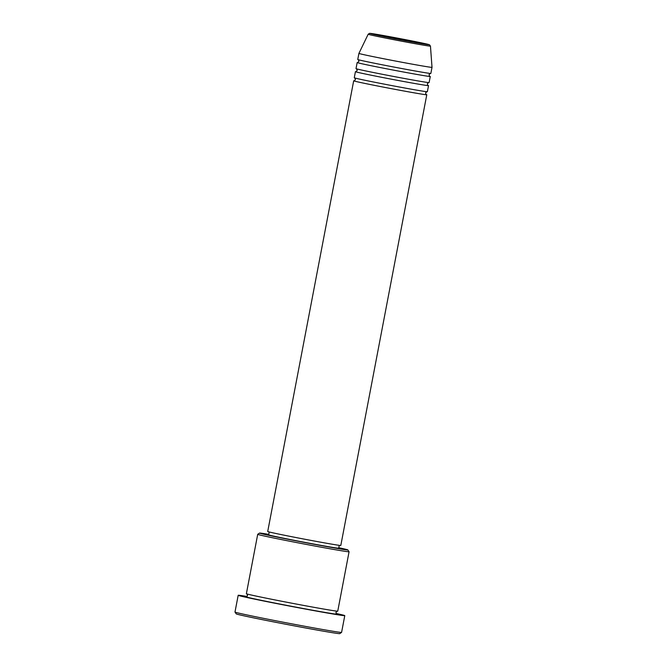 <?xml version="1.0" encoding="UTF-8"?>
<svg xmlns="http://www.w3.org/2000/svg" width="667" height="667" viewBox="0 0 667 667"><rect width="100%" height="100%" fill="white"/><g stroke="black" fill="none" stroke-linecap="round" stroke-linejoin="round"><path stroke-width="1" d="M426.288 94.547A37.21 0.65 -169.2 0 1 426.78 94.747A37.21 0.65 -169.2 0 1 426.697 94.772A37.21 0.65 -169.2 0 1 388.936 88.194A37.21 0.65 -169.2 0 1 353.685 80.807A37.21 0.65 -169.2 0 1 353.768 80.782A37.21 0.65 -169.2 0 1 354.227 80.799M428.031 85.409A37.21 0.65 -169.2 0 1 428.531 85.618L427.364 91.704A37.21 0.65 -169.2 0 1 427.28 91.729A37.21 0.65 -169.2 0 1 389.511 85.143A37.21 0.65 -169.2 0 1 354.269 77.764L355.428 71.669A37.21 0.65 -169.2 0 1 355.511 71.644A37.21 0.65 -169.2 0 1 355.97 71.661M428.531 85.618A37.21 0.65 -169.2 0 1 428.439 85.643A37.21 0.65 -169.2 0 1 390.679 79.056A37.21 0.65 -169.2 0 1 355.428 71.669M429.773 76.271A37.21 0.65 -169.2 0 1 430.273 76.48L429.106 82.566A37.21 0.65 -169.2 0 1 429.023 82.591A37.21 0.65 -169.2 0 1 391.262 76.013A37.21 0.65 -169.2 0 1 356.011 68.626L357.17 62.531A37.21 0.65 -169.2 0 1 357.254 62.506A37.21 0.65 -169.2 0 1 357.712 62.523M430.273 76.48A37.21 0.65 -169.2 0 1 430.182 76.505A37.21 0.65 -169.2 0 1 392.421 69.918A37.21 0.65 -169.2 0 1 357.17 62.531M430.765 73.462A37.21 0.65 -169.2 0 1 393.005 66.875A37.21 0.65 -169.2 0 1 357.754 59.488L358.913 53.402A37.21 0.65 -169.2 0 1 358.921 53.393A37.21 0.65 -169.2 0 0 394.164 60.78A37.21 0.65 -169.2 0 0 431.924 67.367A37.21 0.65 -169.2 0 0 432.016 67.342L430.849 73.437A37.21 0.65 -169.2 0 1 430.765 73.462M268.743 534.367A44.956 0.784 10.8 0 0 259.621 533.058A44.956 0.784 10.8 0 0 259.53 533.075A44.956 0.784 10.8 0 0 301.726 541.938A44.956 0.784 10.8 0 0 347.74 549.975A44.956 0.784 10.8 0 0 347.84 549.925A44.956 0.784 10.8 0 0 338.794 547.724M349.074 551.734A46.507 0.809 -169.2 0 1 349.074 551.751A46.507 0.809 -169.2 0 1 348.974 551.784A46.507 0.809 -169.2 0 1 301.767 543.555A46.507 0.809 -169.2 0 1 257.704 534.325A46.507 0.809 -169.2 0 1 257.712 534.309L246.381 593.705A46.507 0.809 -169.2 0 0 290.437 602.935A46.507 0.809 -169.2 0 0 337.644 611.164A46.507 0.809 -169.2 0 0 337.752 611.13L349.074 551.751L347.84 549.925M339.761 633.625A52.71 0.917 -169.2 0 1 339.653 633.65A52.71 0.917 -169.2 0 1 286.602 624.404A52.71 0.917 -169.2 0 1 236.226 613.873L234.992 612.064A54.26 0.95 10.8 0 0 234.992 612.064A54.26 0.95 10.8 0 0 286.852 622.903A54.26 0.95 10.8 0 0 341.462 632.416A54.26 0.95 10.8 0 0 341.579 632.391A54.26 0.95 10.8 0 0 341.587 632.383L339.761 633.625M426.78 94.747L340.812 545.439A37.21 0.65 -169.2 0 1 340.729 545.464A37.21 0.65 -169.2 0 1 302.96 538.886A37.21 0.65 -169.2 0 1 267.717 531.499L353.685 80.807M339.253 545.331L338.703 548.199A35.659 0.625 -169.2 0 1 338.628 548.224A35.659 0.625 -169.2 0 1 302.434 541.912A35.659 0.625 -169.2 0 1 268.659 534.834L269.201 531.974M336.135 613.457A54.26 0.95 -169.2 0 1 344.781 615.633A54.26 0.95 -169.2 0 1 344.656 615.674A54.26 0.95 -169.2 0 1 289.586 606.07A54.26 0.95 -169.2 0 1 238.186 595.298A54.26 0.95 -169.2 0 1 238.302 595.256A54.26 0.95 -169.2 0 1 247.023 596.456M429.131 44.739A30.198 0.525 10.8 0 0 401.542 38.903A30.198 0.525 10.8 0 0 369.935 33.375A30.198 0.525 10.8 0 0 397.515 39.203A30.198 0.525 10.8 0 0 429.131 44.739M368.176 34.242L369.526 33.35L381.841 35.251L413.648 41.271L429.49 44.772L430.457 46.123A31.699 0.55 -169.2 0 1 430.382 46.148A31.699 0.55 -169.2 0 1 398.132 40.52A31.699 0.55 -169.2 0 1 368.176 34.242L358.921 53.393M337.06 614.215A46.507 0.809 -169.2 0 1 288.386 605.694A46.507 0.809 -169.2 0 1 245.898 596.715A46.507 0.809 -169.2 0 1 246.381 596.732M354.152 80.807L355.503 79.573L354.686 77.931M355.895 71.669L357.245 70.435L356.428 68.793M357.637 62.531L358.988 61.306L358.179 59.655M246.281 596.74L247.607 595.514L246.832 593.888M344.781 615.633L341.587 632.383M430.457 46.123L432.016 67.342M238.186 595.298L234.984 612.048M336.351 613.873L335.935 612.364L337.235 611.147M259.53 533.075L257.712 534.309M429.531 76.213L429.039 74.662L430.357 73.437M427.789 85.343L427.297 83.8L428.614 82.575M426.046 94.481L425.554 92.938L426.872 91.704"/></g></svg>
